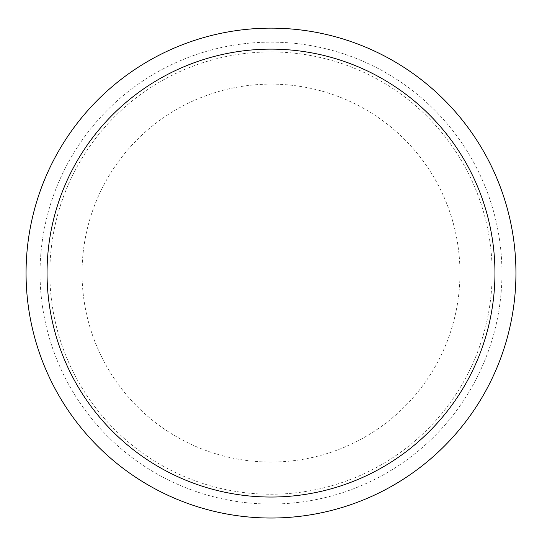 <?xml version="1.0" encoding="UTF-8"?>
<svg xmlns="http://www.w3.org/2000/svg" width="542" height="542" viewBox="0 0 542 542"><rect width="100%" height="100%" fill="white"/><g stroke="black" fill="none" stroke-linecap="round" stroke-linejoin="round"><path stroke-width="0.41" stroke-dasharray="2.71 2.03" d="M271 49.139A223.948 223.948 0 0 1 464.948 385.057A223.948 223.948 0 0 1 77.052 385.057A223.948 223.948 0 0 1 271 49.139A223.948 223.948 0 0 1 464.948 385.057A223.948 223.948 0 0 1 77.052 385.057A223.948 223.948 0 0 1 271 49.139A223.948 223.948 0 0 1 464.948 385.057A223.948 223.948 0 0 1 77.052 385.057A223.948 223.948 0 0 1 271 49.139A223.948 223.948 0 0 1 464.948 385.057A223.948 223.948 0 0 1 77.052 385.057A223.948 223.948 0 0 1 271 49.139A223.948 223.948 0 0 1 464.948 385.057A223.948 223.948 0 0 1 77.052 385.057A223.948 223.948 0 0 1 271 49.139M271 28.143A244.943 244.943 0 0 1 483.125 395.558A244.943 244.943 0 0 1 58.875 395.558A244.943 244.943 0 0 1 271 28.143M271 42.141A230.946 230.946 0 0 1 471.005 388.56A230.946 230.946 0 0 1 70.995 388.56A230.946 230.946 0 0 1 271 42.141A230.946 230.946 0 0 1 471.005 388.56A230.946 230.946 0 0 1 70.995 388.56A230.946 230.946 0 0 1 271 42.141M271 51.937A221.15 221.15 0 0 1 462.522 383.661A221.15 221.15 0 0 1 79.478 383.661A221.15 221.15 0 0 1 271 51.937A221.15 221.15 0 0 1 462.522 383.661A221.15 221.15 0 0 1 79.478 383.661A221.15 221.15 0 0 1 271 51.937M271 84.125A188.955 188.955 0 0 1 434.643 367.564A188.955 188.955 0 0 1 107.357 367.564A188.955 188.955 0 0 1 271 84.125"/><path stroke-width="0.81" d="M271 49.139A223.948 223.948 0 0 1 464.948 385.057A223.948 223.948 0 0 1 77.052 385.057A223.948 223.948 0 0 1 271 49.139M271 28.143A244.943 244.943 0 0 1 483.125 395.558A244.943 244.943 0 0 1 58.875 395.558A244.943 244.943 0 0 1 271 28.143"/></g></svg>
